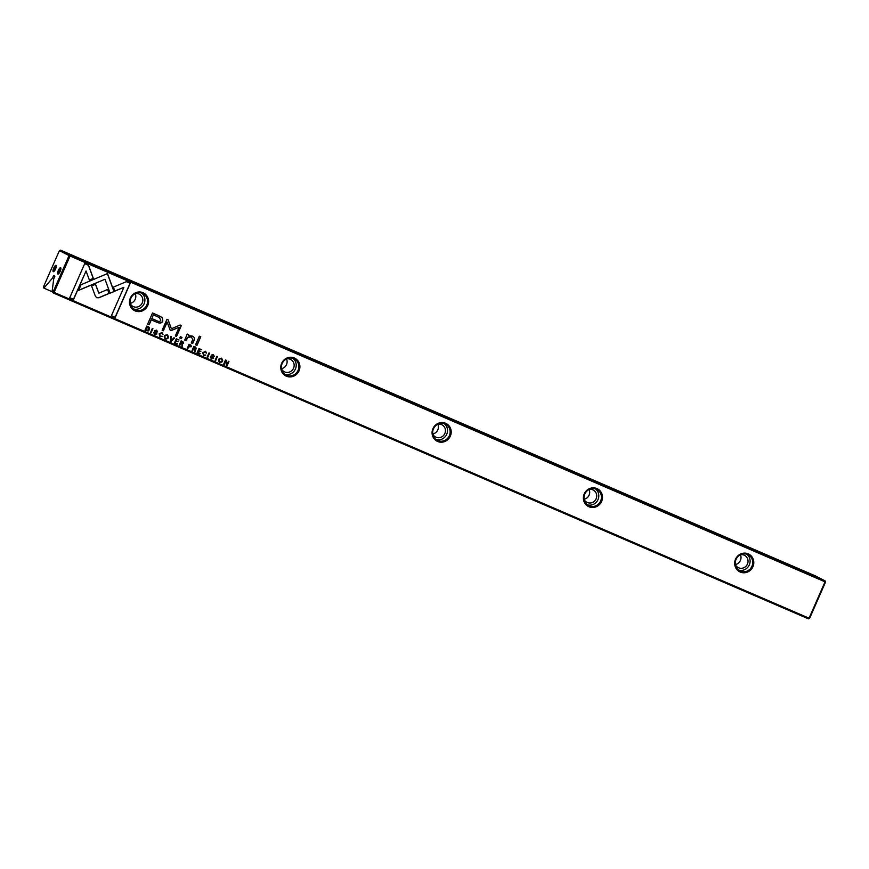 <?xml version="1.0" encoding="UTF-8"?>
<svg xmlns="http://www.w3.org/2000/svg" width="869" height="869" viewBox="0 0 869 869"><rect width="100%" height="100%" fill="white"/><g stroke="black" fill="none" stroke-linecap="round" stroke-linejoin="round"><path stroke-width="1.3" d="M171.095 341.463L174.56 338.03L173.93 337.748L171.084 340.691L171.399 336.661L170.737 336.368L170.443 341.191L171.095 341.463L170.443 341.169M114.078 291.571L107.495 273.583L81.056 284.739L78.568 290.409L104.997 279.264L110.102 293.179L114.078 291.571L110.059 293.059M107.387 273.626L113.926 291.495M84.695 263.676L69.759 297.709L73.593 299.36L86.053 270.976L89.42 280.144L93.374 278.471L88.562 265.349L84.695 263.676M96.828 297.73L98.968 297.752L109.157 293.45L107.691 289.442L98.838 293.179L95.547 284.282L91.582 285.944L95.384 296.199L96.633 297.632M160.244 336.303L159.766 334.12L161.721 332.936L163.014 334.337L161.971 332.512L159.136 333.859L160.037 336.781L162.166 336.281L160.081 336.216M161.58 332.849L159.624 334.044L160.102 336.216M190.593 344.939L189.062 344.276L187.237 348.436L187.823 348.686L188.627 346.861L191.528 346.709L190.822 345.047M151.087 332.838L152.911 328.678L152.325 328.428L150.5 332.577L151.087 332.838L150.511 332.566M197.165 352.716L200.163 353.422L197.969 352.477L198.588 351.065L200.858 351.456L198.805 350.565L199.359 349.305L201.717 349.74L198.99 348.567L197.165 352.716L199.946 353.911M167.282 334.804C164.002 335.097 163.372 336.52 165.403 339.095C168.684 338.812 169.314 337.389 167.282 334.804L167.5 334.913M195.438 347.035L193.885 346.362L192.06 350.511L192.646 350.772L193.472 348.893L194.917 350.022L194.547 351.587L195.177 351.858L195.188 349.381L196.427 348.751L195.677 347.144M192.071 350.5L193.32 348.817L194.917 350.022M211.591 358.441L210.298 356.931L211.395 358.94L213.611 358.397L211.786 355.367L213.057 355.095L214.317 356.399L213.318 354.671L211.145 355.128L212.981 358.18L211.428 358.365L210.776 357.126M126.374 281.665L113.404 287.118L114.871 291.126L123.876 287.335L111.428 315.686L115.273 317.348L130.209 283.316L126.374 281.665M130.35 298.045A9.928 9.472 -62.7 0 1 143.037 292.712A9.928 9.472 -62.7 0 1 147.741 305.551A9.928 9.472 -62.7 0 1 135.053 310.885A9.928 9.472 -62.7 0 1 130.35 298.045M281.643 363.329A9.928 9.472 -62.7 0 1 294.33 357.995A9.928 9.472 -62.7 0 1 299.045 370.835A9.928 9.472 -62.7 0 1 286.346 376.179A9.928 9.472 -62.7 0 1 281.643 363.329M432.936 428.623A9.928 9.472 -62.7 0 1 445.634 423.279A9.928 9.472 -62.7 0 1 450.338 436.129A9.928 9.472 -62.7 0 1 437.65 441.463A9.928 9.472 -62.7 0 1 432.936 428.623M584.24 493.907A9.928 9.472 -62.7 0 1 596.927 488.574A9.928 9.472 -62.7 0 1 601.63 501.413A9.928 9.472 -62.7 0 1 588.943 506.746A9.928 9.472 -62.7 0 1 584.24 493.907M735.532 559.191A9.928 9.472 -62.7 0 1 748.22 553.857A9.928 9.472 -62.7 0 1 752.934 566.697A9.928 9.472 -62.7 0 1 740.247 572.041A9.928 9.472 -62.7 0 1 735.532 559.191M825.55 582.034L825.137 580.916L815.491 575.93L60.515 250.142L70.172 255.138L825.137 580.916L825.55 582.034L809.593 618.391L809.061 618.185L825.029 581.828L70.052 256.04L54.095 292.408L809.061 618.185L808.485 618.858L53.509 293.07L52.107 291.441L53.107 291.962L69.064 255.595L59.407 250.609L43.45 286.966L44.449 287.476L52.325 278.308L53.682 275.527L54.834 276.114L53.704 279.025L52.107 291.441M158.69 315.643L152.52 312.981L147.632 324.104L149.153 324.767L151.304 319.868L156.007 321.899C159.592 323.659 161.851 323.366 162.807 320.998L162.351 317.826L158.69 315.643M207.767 357.289L209.592 353.14L209.005 352.89L207.18 357.04L207.767 357.289L207.18 357.029M148.034 326.581L146.796 326.049L144.971 330.198L148.208 331.002L149.425 329.709L149.435 327.613L148.545 326.809M171.258 330.557L179.133 327.287L175.332 335.945L176.537 336.466L181.349 325.527L180.133 325.006L171.367 328.786L168.173 319.846L166.957 319.314L162.145 330.263L163.361 330.785L167.174 322.106L170.128 330.068L171.258 330.557L170.411 330.535M170.128 330.068L170.563 330.611M205.171 351.663L206.605 353.151L205.573 351.326L202.727 352.673L203.628 355.595L205.768 355.095L203.596 354.986L203.216 352.857L205.421 351.793L203.216 352.857M203.846 355.106L203.368 352.933M182.686 341.528L181.132 340.854L179.307 345.015L179.894 345.265L180.719 343.385L182.164 344.515L181.795 346.079L182.425 346.351L182.436 343.874L183.674 343.244L182.914 341.636M179.307 345.004L180.567 343.309L182.164 344.515M221.519 358.213C218.238 358.495 217.608 359.929 219.64 362.492C222.92 362.221 223.55 360.787 221.519 358.213L221.725 358.31M215.664 360.7L217.478 356.551L216.892 356.29L215.077 360.439L215.664 360.7L215.077 360.429M174.473 342.929L177.254 344.124L175.277 342.679L175.896 341.267L178.178 341.669L176.114 340.778L176.668 339.518L179.036 339.953L176.298 338.769L174.473 342.929M223.681 364.154L224.224 364.393L225.766 360.874L226.407 365.338L227.135 365.653L228.96 361.493L228.428 361.265L226.939 364.654L226.342 360.363L225.495 360.005L223.681 364.154L224.224 364.393M195.558 344.787L196.981 345.406L200.761 336.803L199.338 336.194L195.558 344.787L196.981 345.406M154.91 333.978L153.617 332.479L154.715 334.478L156.931 333.935L155.106 330.904L156.377 330.633L157.637 331.936L156.648 330.22L154.465 330.665L156.301 333.729L154.682 333.87M179.753 337.965L181.425 338.682L181.99 337.389L180.328 336.672L179.753 337.965M191.202 336.564L192.733 339.562L191.256 342.929L192.679 343.548L194.232 339.996C194.993 338.28 194.265 336.944 192.038 335.988L188.291 335.76L188.66 334.684L187.226 334.065L184.717 340.105L186.172 340.735L187.628 337.433L191.691 336.803L187.476 337.357L186.02 340.659L184.728 340.094M58.332 270.411A3.454 1.032 113.3 0 1 60.852 268.01A3.454 1.032 113.3 0 1 60.167 271.367A3.454 1.032 113.3 0 1 58.245 274.028A3.454 1.032 113.3 0 1 58.332 270.411M60.895 268.814A2.585 0.771 -66.7 0 0 59.32 270.856A2.585 0.771 -66.7 0 0 58.875 273.507M53.737 268.032A3.454 1.032 113.3 0 1 56.246 265.632A3.454 1.032 113.3 0 1 55.573 268.988A3.454 1.032 113.3 0 1 53.65 271.649A3.454 1.032 113.3 0 1 53.737 268.032M56.3 266.446A2.585 0.771 -66.7 0 0 54.714 268.478A2.585 0.771 -66.7 0 0 54.28 271.128M740.421 554.791A6.909 6.594 -62.7 0 1 735.37 564.557M751.946 566.251A9.07 8.647 117.3 0 0 748.166 554.78A9.07 8.647 117.3 0 0 736.065 559.397A9.07 8.647 117.3 0 0 739.834 570.879A9.07 8.647 117.3 0 0 751.946 566.251M589.117 489.497A6.909 6.594 -62.7 0 1 584.077 499.262M600.653 500.968A9.07 8.647 117.3 0 0 596.873 489.486A9.07 8.647 117.3 0 0 584.761 494.113A9.07 8.647 117.3 0 0 588.541 505.595A9.07 8.647 117.3 0 0 600.653 500.968M437.824 424.213A6.909 6.594 -62.7 0 1 432.773 433.979M449.349 435.684A9.07 8.647 117.3 0 0 445.569 424.202A9.07 8.647 117.3 0 0 433.468 428.83A9.07 8.647 117.3 0 0 437.248 440.311A9.07 8.647 117.3 0 0 449.349 435.684M286.531 358.919A6.909 6.594 -62.7 0 1 281.48 368.684M298.056 370.39A9.07 8.647 117.3 0 0 294.276 358.919A9.07 8.647 117.3 0 0 282.164 363.535A9.07 8.647 117.3 0 0 285.944 375.017A9.07 8.647 117.3 0 0 298.056 370.39M738.585 570.086A9.07 8.647 117.3 0 0 746.797 554.216M587.292 504.802A9.07 8.647 117.3 0 0 595.504 488.932M435.999 439.508A9.07 8.647 117.3 0 0 444.2 423.637M284.695 374.224A9.07 8.647 117.3 0 0 292.907 358.354M135.227 293.635A6.909 6.594 -62.7 0 1 130.176 303.4M146.763 305.106A9.07 8.647 117.3 0 0 142.983 293.624A9.07 8.647 117.3 0 0 130.871 298.252A9.07 8.647 117.3 0 0 134.652 309.733A9.07 8.647 117.3 0 0 146.763 305.106M133.402 308.94A9.07 8.647 117.3 0 0 141.604 293.07M135.358 293.57A6.909 6.594 -62.7 0 1 142.244 302.933A6.909 6.594 -62.7 0 1 130.198 303.542M286.651 358.864A6.909 6.594 -62.7 0 1 293.548 368.228A6.909 6.594 -62.7 0 1 281.502 368.825M437.954 424.148A6.909 6.594 -62.7 0 1 444.841 433.512A6.909 6.594 -62.7 0 1 432.795 434.12M589.247 489.432A6.909 6.594 -62.7 0 1 596.134 498.795A6.909 6.594 -62.7 0 1 584.098 499.403M740.551 554.726A6.909 6.594 -62.7 0 1 747.438 564.09A6.909 6.594 -62.7 0 1 735.391 564.687M53.748 278.927L52.325 278.308M52.281 291.778L43.863 288.084L43.45 286.966M44.449 287.476L44.623 288.475M808.485 618.858L809.593 618.391M53.509 293.07L54.095 292.408L53.107 291.962L53.509 293.07M70.052 256.04L70.172 255.138L69.064 255.595L70.052 256.04M59.407 250.609L60.515 250.142M123.876 287.335L114.827 291.006M130.057 283.251L115.121 317.272L111.438 315.675M213.568 356.062L212.916 355.03L211.634 355.28L213.459 358.31L211.243 358.864M213.177 354.595L213.72 356.127M160.439 316.435L162.199 317.75L162.655 320.922C161.699 323.29 159.44 323.583 155.866 321.812L151.152 319.781L149.001 324.68L147.643 324.094M153.313 314.86L151.869 318.575L153.313 314.86L159.331 317.5M151.869 318.575L156.387 320.531C158.723 321.802 160.189 321.715 160.798 320.27L159.407 317.533L153.465 314.936M209.429 353.075L207.615 357.213M195.286 346.959L196.275 348.675L195.036 349.305L194.547 351.576M193.7 348.382L194.091 347.068L195.623 348.458L194.243 347.144L193.7 348.382L195.764 348.534L195.101 347.513L195.764 348.534M147.882 326.505L149.283 327.526L149.272 329.633L148.056 330.926L144.982 330.187M147.035 326.679L145.775 329.948L147.035 326.679L148.099 327.146M145.775 329.948L146.72 330.361L148.805 329.449L147.187 326.755M179.133 327.287L171.117 330.481M181.186 325.462L176.396 336.39L175.332 335.934M168.032 319.781L171.367 328.786M167.174 322.106L163.209 330.709L162.155 330.253M205.616 355.019L203.487 355.508M205.421 351.25L205.986 352.868M167.141 334.728C169.162 337.313 168.532 338.736 165.251 339.019M165.61 338.617C167.923 338.28 168.412 337.172 167.076 335.26C164.773 335.586 164.284 336.705 165.61 338.617L165.414 338.519C164.132 336.629 164.621 335.51 166.935 335.184L167.13 335.282M200.706 351.391L198.436 350.978L197.969 352.477M201.565 349.675L199.207 349.229L198.805 350.565M152.759 328.612L150.945 332.762M182.533 341.452L183.522 343.168L182.284 343.798L181.795 346.068M180.937 342.886L181.339 341.56L182.87 342.951L181.491 341.636L180.937 342.886L183.011 343.027L182.349 342.006L183.011 343.027M190.441 344.863L191.386 346.633L188.475 346.785L187.237 348.426M188.855 346.351L189.29 344.939L190.756 346.373L189.442 345.015L188.855 346.351L190.908 346.449L190.289 345.384L190.908 346.449M162.014 336.205L159.885 336.705M161.819 332.436L162.384 334.054M107.593 289.486L109.016 293.374L98.816 297.676L96.568 297.6M95.438 284.326L98.838 293.179M86.053 270.976L73.452 299.284L69.759 297.698M88.421 265.284L93.233 278.395L89.377 280.014M104.997 279.264L78.645 290.235M174.408 337.954L170.943 341.387M171.247 336.596L171.084 340.691M221.378 358.137C223.398 360.711 222.768 362.145 219.488 362.416M219.846 362.015C222.16 361.689 222.649 360.57 221.313 358.669C219.01 358.984 218.521 360.103 219.846 362.015L219.716 361.96C218.369 360.027 218.858 358.908 221.171 358.593L221.367 358.691M217.326 356.475L215.512 360.624M177.319 343.559L174.484 342.918M178.015 341.604L175.755 341.191L175.277 342.679M178.884 339.888L176.526 339.442L176.114 340.778M225.766 360.874L224.072 364.317M228.797 361.428L226.983 365.567L226.407 365.328M226.19 360.298L226.939 364.654M200.609 336.737L196.839 345.33M154.095 332.675L154.769 333.902M156.898 331.61L156.246 330.568L154.954 330.828L156.789 333.859L154.563 334.402M156.496 330.144L157.05 331.676M181.838 337.324L181.273 338.606L179.764 337.954M191.886 335.901C194.113 336.868 194.841 338.204 194.08 339.92L192.527 343.472L191.256 342.918M188.508 334.608L188.291 335.76M54.823 276.472L53.4 275.864"/></g></svg>
